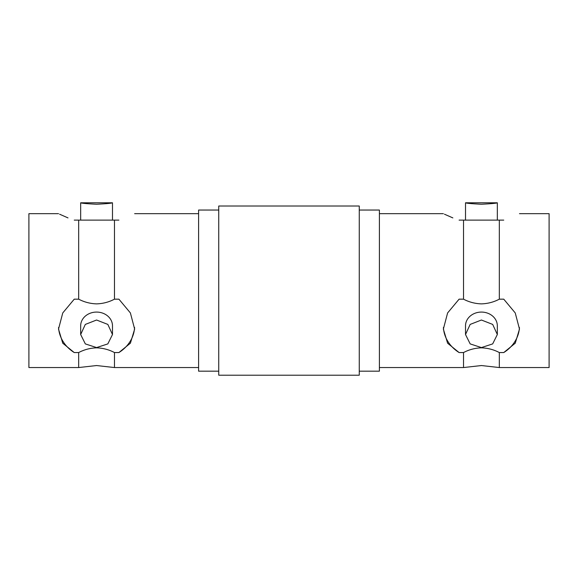 <?xml version="1.0" encoding="UTF-8"?>
<svg xmlns="http://www.w3.org/2000/svg" width="578" height="578" viewBox="0 0 578 578"><rect width="100%" height="100%" fill="white"/><g stroke="black" fill="none" stroke-linecap="round" stroke-linejoin="round"><path stroke-width="0.87" d="M58.559 327.459A38.061 32.96 180 0 0 74.251 352.558L62.764 343.216L58.515 329.084L62.756 312.951L74.251 299.166L78.673 299.166L78.673 220.117L74.251 220.117C53.581 211.924 53.581 211.924 74.251 220.117M78.673 299.166C84.186 302.084 90.154 303.66 96.577 303.876C102.985 303.667 108.946 302.092 114.48 299.166L118.902 299.166L130.39 312.936L134.638 329.084L130.397 343.202L118.902 352.558L114.48 352.558C108.967 349.632 103 348.057 96.577 347.84C90.175 348.057 84.207 349.625 78.673 352.558L74.251 352.558M519.485 213.672L549.1 213.672L549.1 367.55L499.327 367.55L481.423 365.542L463.52 367.55L463.52 352.558C469.033 349.632 475 348.057 481.423 347.84C487.825 348.057 493.793 349.625 499.327 352.558L503.749 352.558A38.061 32.96 180 0 0 519.441 327.473M503.749 352.558L515.244 343.202L519.485 329.084L515.236 312.936L503.749 299.166L499.327 299.166C493.814 302.084 487.846 303.66 481.423 303.876C475.015 303.667 469.054 302.092 463.52 299.166L463.52 220.117L503.749 220.117C524.419 211.924 524.419 211.924 503.749 220.117C524.419 211.924 524.419 211.924 503.749 220.117M198.601 367.55L114.48 367.55L96.577 365.542L78.673 367.55L78.673 352.558M118.902 220.117C139.573 211.924 139.573 211.924 118.902 220.117L78.673 220.117M96.577 320.017L107.833 324.417L112.486 334.518L107.826 343.903L96.577 347.573L85.327 343.903L80.667 334.518L85.32 324.417L96.577 320.017M112.486 334.518L112.486 325.862A15.909 13.778 180 0 0 96.577 312.077A15.909 13.778 180 0 0 80.667 325.862L80.667 334.518M481.423 320.017L492.68 324.417L497.333 334.518L492.673 343.903L481.423 347.573L470.174 343.903L465.514 334.518L470.167 324.417L481.423 320.017M497.333 334.518L497.333 325.862A15.909 13.778 180 0 0 481.423 312.077A15.909 13.778 180 0 0 465.514 325.862L465.514 334.518M107.913 203.507L112.486 202.791L112.486 220.117M96.577 204.244C106.251 203.759 111.554 203.275 112.486 202.791C111.547 203.275 106.244 203.759 96.577 204.244C86.917 203.759 81.614 203.275 80.667 202.791C81.592 203.275 86.895 203.759 96.577 204.244M492.759 203.507L497.333 202.791L497.333 220.117M481.423 204.244C491.098 203.759 496.401 203.275 497.333 202.791C496.394 203.275 491.09 203.759 481.423 204.244C471.764 203.759 466.46 203.275 465.514 202.791C466.439 203.275 471.742 203.759 481.423 204.244M218.744 371.177L198.601 371.177L198.601 210.045L218.744 210.045M114.48 299.166L114.48 220.117M78.673 367.55L28.9 367.55L28.9 213.672L58.515 213.672M68.009 217.899L59.613 214.207M359.256 371.177L379.399 371.177L379.399 210.045L359.256 210.045M359.256 290.611L359.256 206.014L218.744 206.014L218.744 375.209L359.256 375.209L359.256 290.611M499.327 299.166L499.327 220.117M459.098 220.117C438.427 211.924 438.427 211.924 459.098 220.117L463.52 220.117M452.856 217.899L444.46 214.207M118.902 352.558A38.061 32.96 180 0 0 134.595 327.473M463.52 299.166L459.098 299.166L447.603 312.951L443.362 329.084L447.61 343.216L459.098 352.558L463.52 352.558M443.405 327.459A38.061 32.96 180 0 0 459.098 352.558M114.48 367.55L114.48 352.558M499.327 367.55L499.327 352.558M497.333 202.791L465.514 202.791L470.311 203.535M112.486 202.791L80.667 202.791L85.465 203.535M198.601 213.672L134.638 213.672M443.362 213.672L379.399 213.672M463.52 367.55L379.399 367.55M465.514 202.791L465.514 220.117M80.667 202.791L80.667 220.117"/></g></svg>
